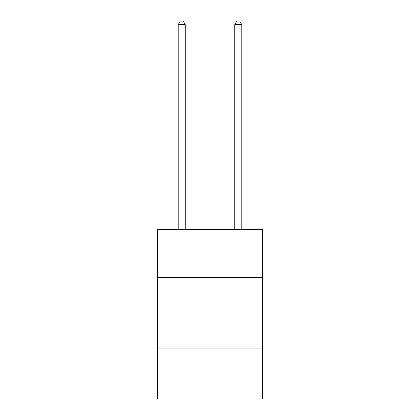 <?xml version="1.0" encoding="UTF-8"?>
<svg xmlns="http://www.w3.org/2000/svg" width="420" height="420" viewBox="0 0 420 420"><rect width="100%" height="100%" fill="white"/><g stroke="black" fill="none" stroke-linecap="round" stroke-linejoin="round"><path stroke-width="0.63" d="M262.306 277.431L262.306 229.367L157.694 229.367L157.694 277.431L262.306 277.431L262.306 399L157.694 399L157.694 277.431M262.306 348.112L157.694 348.112M185.262 229.367L185.262 24.675L178.196 24.675L178.196 229.367M178.196 24.675L180.316 21L183.141 21L185.262 24.675M241.804 229.367L241.804 24.675L234.738 24.675L234.738 229.367M234.738 24.675L236.859 21L239.684 21L241.804 24.675"/></g></svg>
